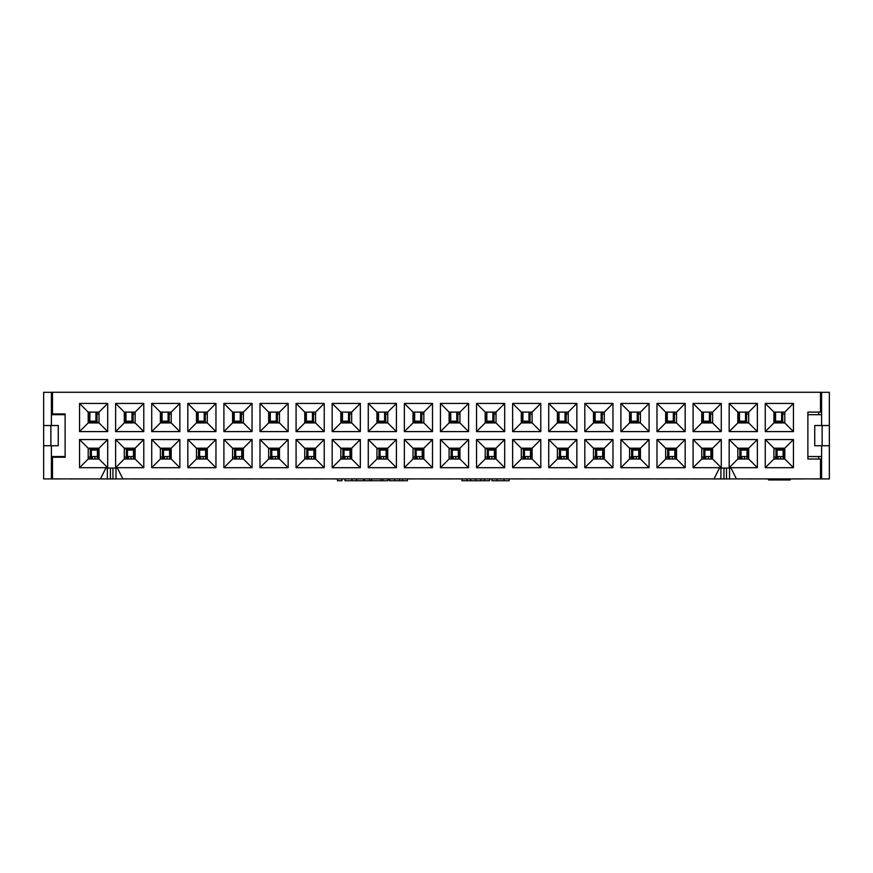 <?xml version="1.0" encoding="UTF-8"?>
<svg xmlns="http://www.w3.org/2000/svg" width="873" height="873" viewBox="0 0 873 873"><rect width="100%" height="100%" fill="white"/><g stroke="black" fill="none" stroke-linecap="round" stroke-linejoin="round"><path stroke-width="1.31" d="M65.115 456.557L51.409 456.557M70.353 478.884L43.65 478.928L43.65 445.732L58.262 445.732L58.262 425.522L43.65 425.522L43.65 392.315L52.489 392.315M820.5 392.315L829.35 392.315L829.35 425.522L814.738 425.522L814.738 445.732L829.35 445.732L829.35 478.928L802.647 478.884M43.65 425.522L43.65 445.732M51.409 414.686L65.115 414.686M821.591 456.557L807.874 456.557L807.874 414.686L821.591 414.686M829.35 425.522L829.35 445.732M50.863 445.732L50.863 425.522M822.137 425.522L822.137 445.732M97.962 478.884L70.353 478.928M116.011 468.059L116.011 478.928L97.962 478.928M107.346 478.928L107.346 468.059M134.06 478.884L116.011 478.928M152.098 478.884L134.06 478.928M170.148 478.884L152.098 478.928M188.197 478.884L170.148 478.928M206.235 478.884L188.197 478.928M224.285 478.884L206.235 478.928M242.334 478.884L224.285 478.928M260.372 478.884L242.334 478.928M278.422 478.884L260.372 478.928M296.471 478.884L278.422 478.928M314.509 478.884L296.471 478.928M332.558 478.884L314.509 478.928M350.608 478.884L332.558 478.928M368.646 478.884L350.608 478.928M386.695 478.884L368.646 478.928M404.745 478.884L386.695 478.928M422.783 478.884L404.745 478.928M440.832 478.884L422.783 478.928M458.882 478.884L440.832 478.928M476.92 478.884L458.882 478.928M494.969 478.884L476.92 478.928M513.008 478.884L494.969 478.928M531.057 478.884L513.008 478.928M549.106 478.884L531.057 478.928M567.144 478.884L549.106 478.928M585.194 478.884L567.144 478.928M603.243 478.884L585.194 478.928M621.281 478.884L603.243 478.928M639.331 478.884L621.281 478.928M657.38 478.884L639.331 478.928M675.418 478.884L657.38 478.928M693.468 478.884L675.418 478.928M711.517 478.884L693.468 478.928M729.555 468.059L729.555 478.928L711.517 478.928M720.902 478.928L720.902 468.059M747.604 478.884L729.555 478.928M765.654 478.884L747.604 478.928M768.535 478.928L765.654 478.928M802.647 478.928L790.185 478.928M89.875 421.19L95.91 421.19M125.963 421.19L131.998 421.19M162.051 421.19L168.085 421.19M198.149 421.19L204.184 421.19M234.237 421.19L240.271 421.19M270.292 421.19L276.326 421.19M306.379 421.19L312.414 421.19M342.478 421.19L348.513 421.19M378.566 421.19L384.6 421.19M414.653 421.19L420.688 421.19M450.752 421.19L456.786 421.19M486.839 421.19L492.874 421.19M522.927 421.19L528.962 421.19M559.026 421.19L565.049 421.19M595.113 421.19L601.148 421.19M631.201 421.19L637.235 421.19M667.288 421.19L673.323 421.19M703.387 421.19L709.422 421.19M739.475 421.19L745.509 421.19M775.562 421.19L781.597 421.19M783.114 450.064L777.079 450.064M747.026 450.064L740.991 450.064M710.928 450.064L704.904 450.064M674.84 450.064L668.805 450.064M638.752 450.064L632.718 450.064M602.665 450.064L596.63 450.064M566.566 450.064L560.531 450.064M530.478 450.064L524.444 450.064M494.391 450.064L488.356 450.064M458.292 450.064L452.258 450.064M422.205 450.064L416.17 450.064M386.117 450.064L380.082 450.064M350.018 450.064L343.995 450.064M313.931 450.064L307.896 450.064M277.843 450.064L271.809 450.064M241.756 450.064L235.721 450.064M205.657 450.064L199.622 450.064M169.569 450.064L163.535 450.064M133.482 450.064L127.447 450.064M97.383 450.064L91.349 450.064M488.345 456.557L494.391 456.557M452.258 456.557L458.292 456.557M416.17 456.557L422.205 456.557M380.071 456.557L386.117 456.557M343.984 456.557L350.018 456.557M307.896 456.557L313.931 456.557M271.798 456.557L277.843 456.557M235.71 456.557L241.756 456.557M199.622 456.557L205.657 456.557M163.524 456.557L169.569 456.557M127.436 456.557L133.482 456.557M91.349 456.557L97.383 456.557M777.079 456.557L783.114 456.557M740.981 456.557L747.026 456.557M704.893 456.557L710.928 456.557M668.805 456.557L674.84 456.557M632.707 456.557L638.752 456.557M596.619 456.557L602.665 456.557M560.531 456.557L566.566 456.557M524.433 456.557L530.478 456.557M51.409 478.928L51.409 445.732M821.591 392.315L821.591 425.522M597.645 459.023L597.645 456.557M600.177 459.023L600.177 456.557M669.831 459.023L669.831 456.557M672.352 459.023L672.352 456.557M742.006 459.023L742.006 456.557M744.538 459.023L744.538 456.557M110.424 478.928L110.424 468.059M112.944 478.928L112.944 468.059M561.557 459.023L561.557 456.557M564.078 459.023L564.078 456.557M489.371 459.023L489.371 456.557M509.112 480.739L509.112 478.928L509.112 480.739L491.903 480.739L491.903 478.884M491.903 459.023L491.903 456.557M417.196 459.023L417.196 456.557M419.717 459.023L419.717 456.557M363.615 478.928L363.615 480.739L344.999 480.739L345.01 478.884M345.01 459.023L345.01 456.557M347.53 459.023L347.53 456.557M92.374 459.023L92.374 456.557M94.895 459.023L94.895 456.557M164.55 459.023L164.55 456.557M167.081 459.023L167.081 456.557M236.736 459.023L236.736 456.557M239.267 459.023L239.267 456.557M723.968 478.928L723.968 468.059M726.489 478.928L726.489 468.059M272.823 459.023L272.823 456.557M275.355 459.023L275.355 456.557M200.648 459.023L200.648 456.557M203.169 459.023L203.169 456.557M128.462 459.023L128.462 456.557M130.994 459.023L130.994 456.557M308.922 459.023L308.922 456.557M311.443 459.023L311.443 456.557M381.097 459.023L381.097 456.557M383.629 459.023L383.629 456.557M453.283 459.023L453.283 456.557M455.804 459.023L455.804 456.557M525.47 459.023L525.47 456.557M527.99 459.023L527.99 456.557M778.105 459.023L778.105 456.557M780.626 459.023L780.626 456.557M705.919 459.023L705.919 456.557M708.45 459.023L708.45 456.557M633.733 459.023L633.733 456.557M636.264 459.023L636.264 456.557M341.987 478.928L341.987 480.739L337.48 480.739L337.48 478.928M489.567 480.739L489.567 478.928L489.567 480.739L461.904 480.739L461.904 478.928M475.698 478.928L475.698 480.739L475.698 478.928M470.667 478.928L470.667 480.739M407.44 478.928L407.44 480.739L389.489 480.739L389.489 478.928M402.704 478.928L402.704 480.739M394.716 478.928L394.716 480.739M387.983 478.928L387.983 480.739L364.478 480.739L364.478 478.928M369.617 478.928L369.617 480.739M382.963 478.928L382.963 480.739M381.021 478.928L381.021 480.739M371.658 478.928L371.658 480.739M356.664 478.928L356.664 480.739M351.939 478.928L351.939 480.739M821.591 478.928L821.591 445.732M51.409 392.315L51.409 425.522M783.114 449.159L777.079 449.159M747.026 449.159L740.991 449.159M710.928 449.159L704.904 449.159M674.84 449.159L668.805 449.159M638.752 449.159L632.718 449.159M602.665 449.159L596.63 449.159M566.566 449.159L560.531 449.159M530.478 449.159L524.444 449.159M494.391 449.159L488.356 449.159M458.292 449.159L452.269 449.159M422.205 449.159L416.17 449.159M386.117 449.159L380.082 449.159M350.018 449.159L343.995 449.159M313.931 449.159L307.896 449.159M277.843 449.159L271.809 449.159M241.756 449.159L235.721 449.159M205.657 449.159L199.622 449.159M169.569 449.159L163.535 449.159M133.482 449.159L127.447 449.159M97.383 449.159L91.359 449.159M89.875 422.085L95.91 422.085M125.963 422.085L131.998 422.085M162.051 422.085L168.085 422.085M198.149 422.085L204.173 422.085M234.237 422.085L240.271 422.085M270.292 422.085L276.326 422.085M306.379 422.085L312.414 422.085M342.478 422.085L348.513 422.085M378.566 422.085L384.6 422.085M414.653 422.085L420.688 422.085M450.752 422.085L456.775 422.085M486.839 422.085L492.874 422.085M522.927 422.085L528.962 422.085M559.026 422.085L565.049 422.085M595.113 422.085L601.148 422.085M631.201 422.085L637.235 422.085M667.288 422.085L673.323 422.085M703.387 422.085L709.422 422.085M739.475 422.085L745.509 422.085M775.562 422.085L781.597 422.085M54.29 456.557L54.29 457.223M54.29 413.922L54.29 414.686M99.031 448.722L97.383 448.722L97.383 459.012M97.59 448.722L97.536 459.045L98.256 458.882L98.507 457.081L98.507 448.722M91.152 448.722L90.235 448.722L90.225 457.081L90.476 458.882L91.196 459.045L91.152 448.722M90.235 448.722L88.195 448.722M91.207 448.722L89.221 448.722L91.207 448.722M135.119 448.722L133.482 448.722L133.482 459.012M133.678 448.722L133.634 459.045L134.344 458.882L134.595 457.081L134.595 448.722M127.251 448.722L126.334 448.722L126.323 457.081L126.563 458.882L127.283 459.045L127.251 448.722M126.334 448.722L124.293 448.722M127.294 448.722L125.319 448.722L127.294 448.722M171.206 448.722L169.569 448.722L169.569 459.012M169.766 448.722L169.722 459.045L170.431 458.882L170.682 457.081L170.682 448.722M163.338 448.722L162.422 448.722L162.411 457.081L162.651 458.882L163.371 459.045L163.338 448.722L161.407 448.722L163.382 448.722M162.422 448.722L160.381 448.722M207.294 448.722L205.657 448.722L205.657 459.012M205.864 448.722L205.81 459.045L206.53 458.882L206.77 457.081L206.77 448.722M199.426 448.722L198.509 448.722L198.498 457.081L198.749 458.882L199.459 459.045L199.426 448.722M198.509 448.722L196.469 448.722M199.47 448.722L197.494 448.722L199.47 448.722M243.392 448.722L241.756 448.722L241.756 459.012M241.952 448.722L241.908 459.045L242.618 458.882L242.869 457.081L242.869 448.722M235.514 448.722L234.608 448.722L234.597 457.081L234.837 458.882L235.557 459.045L235.514 448.722M234.608 448.722L232.567 448.722M235.568 448.722L233.593 448.722L235.568 448.722M278.04 448.722L277.996 459.045L278.705 458.882L278.956 457.081L278.956 448.722L277.843 448.722L277.843 459.012M271.612 448.722L270.695 448.722L270.685 457.081L270.925 458.882L271.645 459.045L271.612 448.722M270.695 448.722L268.655 448.722M271.656 448.722L269.681 448.722L271.656 448.722M314.127 448.722L314.084 459.045L314.804 458.882L315.044 457.081L315.044 448.722L313.931 448.722L313.931 459.012M307.7 448.722L306.783 448.722L306.772 457.081L307.023 458.882L307.733 459.045L307.7 448.722M306.783 448.722L304.742 448.722M307.743 448.722L305.768 448.722L307.743 448.722M350.226 448.722L350.171 459.045L350.891 458.882L351.142 457.081L351.142 448.722L350.018 448.722L350.018 459.012M343.787 448.722L342.871 448.722L342.871 457.081L343.111 458.882L343.831 459.045L343.787 448.722M342.871 448.722L340.83 448.722M343.842 448.722L341.856 448.722L343.842 448.722M386.313 448.722L386.27 459.045L386.979 458.882L387.23 457.081L387.23 448.722L386.117 448.722L386.117 459.012M379.886 448.722L378.969 448.722L378.958 457.081L379.198 458.882L379.919 459.045L379.886 448.722M378.969 448.722L376.929 448.722M379.93 448.722L377.954 448.722L379.93 448.722M422.401 448.722L422.357 459.045L423.078 458.882L423.318 457.081L423.318 448.722L422.205 448.722L422.205 459.012M415.974 448.722L415.057 448.722L415.046 457.081L415.297 458.882L416.006 459.045L415.974 448.722M415.057 448.722L413.016 448.722M416.017 448.722L414.042 448.722L416.017 448.722M458.5 448.722L458.445 459.045L459.165 458.882L459.416 457.081L459.416 448.722L458.292 448.722L458.292 459.012M452.061 448.722L451.145 448.722L451.134 457.081L451.385 458.882L452.105 459.045L452.061 448.722M451.145 448.722L449.104 448.722M452.116 448.722L450.13 448.722L452.116 448.722M494.587 448.722L494.544 459.045L495.253 458.882L495.504 457.081L495.504 448.722L494.391 448.722L494.391 459.012M488.16 448.722L487.243 448.722L487.232 457.081L487.472 458.882L488.193 459.045L488.16 448.722M487.243 448.722L485.202 448.722M488.203 448.722L486.228 448.722L488.203 448.722M530.675 448.722L530.631 459.045L531.351 458.882L531.592 457.081L531.592 448.722L530.478 448.722L530.478 459.012M524.247 448.722L523.331 448.722L523.32 457.081L523.56 458.882L524.28 459.045L524.247 448.722M523.331 448.722L521.29 448.722M524.291 448.722L522.316 448.722L524.291 448.722M566.773 448.722L566.719 459.045L567.439 458.882L567.679 457.081L567.679 448.722L566.566 448.722L566.566 459.012M560.335 448.722L559.418 448.722L559.407 457.081L559.658 458.882L560.368 459.045L560.335 448.722L558.404 448.722L560.379 448.722M559.418 448.722L557.378 448.722M602.861 448.722L602.817 459.045L603.527 458.882L603.778 457.081L603.778 448.722L602.665 448.722L602.665 459.012M596.423 448.722L595.517 448.722L595.506 457.081L595.746 458.882L596.466 459.045L596.423 448.722M595.517 448.722L593.476 448.722M596.477 448.722L594.502 448.722L596.477 448.722M638.949 448.722L638.905 459.045L639.614 458.882L639.865 457.081L639.865 448.722L638.752 448.722L638.752 459.012M640.422 448.722L639.865 448.722M632.521 448.722L631.605 448.722L631.594 457.081L631.834 458.882L632.554 459.045L632.521 448.722L630.59 448.722L632.565 448.722M631.605 448.722L629.564 448.722M675.047 448.722L674.993 459.045L675.713 458.882L675.953 457.081L675.953 448.722L674.84 448.722L674.84 459.012M676.52 448.722L675.953 448.722M668.609 448.722L667.692 448.722L667.681 457.081L667.932 458.882L668.642 459.045L668.609 448.722M667.692 448.722L665.652 448.722M668.653 448.722L666.677 448.722L668.653 448.722M711.135 448.722L711.091 459.045L711.801 458.882L712.052 457.081L712.052 448.722L710.928 448.722L710.928 459.012M712.608 448.722L712.052 448.722M704.697 448.722L703.791 448.722L703.78 457.081L704.02 458.882L704.74 459.045L704.697 448.722M703.791 448.722L701.75 448.722M704.751 448.722L702.776 448.722L704.751 448.722M747.223 448.722L747.179 459.045L747.888 458.882L748.139 457.081L748.139 448.722L747.026 448.722L747.026 459.012M748.696 448.722L748.139 448.722M740.795 448.722L739.878 448.722L739.868 457.081L740.108 458.882L740.828 459.045L740.795 448.722M739.878 448.722L737.838 448.722M740.839 448.722L738.864 448.722L740.839 448.722M783.31 448.722L783.267 459.045L783.987 458.882L784.227 457.081L784.227 448.722L783.114 448.722L783.114 459.012M784.794 448.722L784.227 448.722M776.883 448.722L775.966 448.722L775.955 457.081L776.206 458.882L776.915 459.045L776.883 448.722M775.966 448.722L773.925 448.722M776.926 448.722L774.951 448.722L776.926 448.722M232.567 422.423L234.237 422.423L234.237 412.132M234.04 422.423L234.084 412.1L233.364 412.263L233.124 414.064L233.124 422.423M240.468 422.423L241.385 422.423L241.395 414.064L241.144 412.263L240.435 412.1L240.468 422.423M241.385 422.423L243.392 422.423M240.424 422.423L242.399 422.423L240.424 422.423M196.469 422.423L198.149 422.423L198.149 412.132M197.942 422.423L197.996 412.1L197.276 412.263L197.036 414.064L197.036 422.423M204.38 422.423L205.297 422.423L205.308 414.064L205.057 412.263L204.347 412.1L204.38 422.423M205.297 422.423L207.294 422.423M204.326 422.423L206.312 422.423L204.326 422.423M160.381 422.423L162.051 422.423L162.051 412.132M161.854 422.423L161.898 412.1L161.189 412.263L160.938 414.064L160.938 422.423M168.282 422.423L169.198 422.423L169.209 414.064L168.969 412.263L168.249 412.1L168.282 422.423M169.198 422.423L171.206 422.423M168.238 422.423L170.213 422.423L168.238 422.423M124.293 422.423L125.963 422.423L125.963 412.132M125.767 422.423L125.81 412.1L125.101 412.263L124.85 414.064L124.85 422.423M132.194 422.423L133.111 422.423L133.122 414.064L132.882 412.263L132.161 412.1L132.194 422.423M133.111 422.423L135.119 422.423M132.15 422.423L134.126 422.423L132.15 422.423M88.195 422.423L89.875 422.423L89.875 412.132M89.668 422.423L89.723 412.1L89.002 412.263L88.762 414.064L88.762 422.423M96.106 422.423L97.023 422.423L97.034 414.064L96.783 412.263L96.074 412.1L96.106 422.423L98.038 422.423L96.063 422.423M97.023 422.423L99.031 422.423M594.917 422.423L594.96 412.1L594.24 412.263L594 414.064L594 422.423L595.113 422.423L595.113 412.132M601.344 422.423L602.261 422.423L602.272 414.064L602.021 412.263L601.311 412.1L601.344 422.423M602.261 422.423L604.302 422.423M601.301 422.423L603.276 422.423L601.301 422.423M558.818 422.423L558.873 412.1L558.153 412.263L557.902 414.064L557.902 422.423L559.026 422.423L559.026 412.132M565.257 422.423L566.173 422.423L566.173 414.064L565.933 412.263L565.213 412.1L565.257 422.423M566.173 422.423L568.214 422.423M565.202 422.423L567.177 422.423L565.202 422.423M522.731 422.423L522.774 412.1L522.065 412.263L521.814 414.064L521.814 422.423L522.927 422.423L522.927 412.132M529.158 422.423L530.075 422.423L530.086 414.064L529.846 412.263L529.125 412.1L529.158 422.423M530.075 422.423L532.115 422.423M529.114 422.423L531.09 422.423L529.114 422.423M486.643 422.423L486.687 412.1L485.966 412.263L485.726 414.064L485.726 422.423L486.839 422.423L486.839 412.132M493.07 422.423L493.987 422.423L493.998 414.064L493.747 412.263L493.038 412.1L493.07 422.423M493.987 422.423L496.028 422.423M493.027 422.423L495.002 422.423L493.027 422.423M450.544 422.423L450.599 412.1L449.879 412.263L449.628 414.064L449.628 422.423L450.752 422.423L450.752 412.132M456.983 422.423L457.899 422.423L457.91 414.064L457.659 412.263L456.939 412.1L456.983 422.423M457.899 422.423L459.94 422.423M456.928 422.423L458.914 422.423L456.928 422.423M414.457 422.423L414.5 412.1L413.791 412.263L413.54 414.064L413.54 422.423L414.653 422.423L414.653 412.132M420.884 422.423L421.801 422.423L421.812 414.064L421.572 412.263L420.851 412.1L420.884 422.423M421.801 422.423L423.841 422.423M420.841 422.423L422.816 422.423L420.841 422.423M378.369 422.423L378.413 412.1L377.693 412.263L377.452 414.064L377.452 422.423L378.566 422.423L378.566 412.132M384.797 422.423L385.713 422.423L385.724 414.064L385.484 412.263L384.764 412.1L384.797 422.423L386.728 422.423L384.753 422.423M385.713 422.423L387.754 422.423M342.271 422.423L342.325 412.1L341.605 412.263L341.365 414.064L341.365 422.423L342.478 422.423L342.478 412.132M348.709 422.423L349.626 422.423L349.637 414.064L349.386 412.263L348.676 412.1L348.709 422.423M349.626 422.423L351.666 422.423M348.665 422.423L350.64 422.423L348.665 422.423M306.183 422.423L306.227 412.1L305.517 412.263L305.266 414.064L305.266 422.423L306.379 422.423L306.379 412.132M312.621 422.423L313.527 422.423L313.538 414.064L313.298 412.263L312.578 412.1L312.621 422.423M313.527 422.423L315.568 422.423M312.567 422.423L314.542 422.423L312.567 422.423M270.095 422.423L270.139 412.1L269.43 412.263L269.179 414.064L269.179 422.423L270.292 422.423L270.292 412.132M276.523 422.423L277.439 422.423L277.45 414.064L277.21 412.263L276.49 412.1L276.523 422.423M277.439 422.423L279.48 422.423M276.479 422.423L278.454 422.423L276.479 422.423M775.366 422.423L775.41 412.1L774.7 412.263L774.449 414.064L774.449 422.423L775.562 422.423L775.562 412.132M781.793 422.423L782.71 422.423L782.721 414.064L782.481 412.263L781.761 412.1L781.793 422.423L783.725 422.423L781.75 422.423M782.71 422.423L784.794 422.423M739.278 422.423L739.322 412.1L738.602 412.263L738.362 414.064L738.362 422.423L739.475 422.423L739.475 412.132M745.706 422.423L746.622 422.423L746.633 414.064L746.393 412.263L745.673 412.1L745.706 422.423M746.622 422.423L748.696 422.423M745.662 422.423L747.637 422.423L745.662 422.423M703.18 422.423L703.234 412.1L702.514 412.263L702.274 414.064L702.274 422.423L703.387 422.423L703.387 412.132M709.618 422.423L710.535 422.423L710.546 414.064L710.295 412.263L709.585 412.1L709.618 422.423M710.535 422.423L712.608 422.423M709.574 422.423L711.55 422.423L709.574 422.423M667.092 422.423L667.136 412.1L666.426 412.263L666.175 414.064L666.175 422.423L667.288 422.423L667.288 412.132M673.53 422.423L674.436 422.423L674.447 414.064L674.207 412.263L673.487 412.1L673.53 422.423M674.436 422.423L676.52 422.423M673.476 422.423L675.451 422.423L673.476 422.423M631.004 422.423L631.048 412.1L630.339 412.263L630.088 414.064L630.088 422.423L631.201 422.423L631.201 412.132M637.432 422.423L638.349 422.423L638.359 414.064L638.119 412.263L637.399 412.1L637.432 422.423M638.349 422.423L640.422 422.423M637.388 422.423L639.363 422.423L637.388 422.423M820.5 478.884L736.408 478.884L730.996 468.059L719.45 468.059L714.038 478.884L122.842 478.884L117.429 468.059L105.884 468.059L100.471 478.884L52.489 478.884L52.489 457.223L65.115 457.223L65.115 413.922L52.489 413.922L52.489 392.261L820.5 392.261L820.5 412.111L807.874 412.111L807.874 459.023L820.5 459.023L820.5 478.884M79.541 403.446L79.541 431.6L107.685 431.6L107.685 403.446L79.541 403.446L88.195 412.111L99.031 412.111L99.031 422.936L107.685 431.6M79.541 439.545L79.541 467.688L107.685 467.688L107.685 439.545L79.541 439.545L88.195 448.198L99.031 448.198L99.031 459.023L107.685 467.688M143.783 439.545L115.629 439.545L115.629 467.688L143.783 467.688L143.783 439.545L135.119 448.198L135.119 459.023L124.293 459.023L115.629 467.688M115.629 431.6L143.783 431.6L143.783 403.446L115.629 403.446L115.629 431.6L124.293 422.936L124.293 412.111L135.119 412.111L143.783 403.446M151.716 439.545L151.716 467.688L179.871 467.688L179.871 439.545L151.716 439.545L160.381 448.198L171.206 448.198L171.206 459.023L179.871 467.688M151.716 431.6L179.871 431.6L179.871 403.446L151.716 403.446L151.716 431.6L160.381 422.936L160.381 412.111L171.206 412.111L179.871 403.446M187.815 431.6L215.958 431.6L215.958 403.446L187.815 403.446L187.815 431.6L196.469 422.936L196.469 412.111L207.294 412.111L215.958 403.446M187.815 439.545L187.815 467.688L215.958 467.688L215.958 439.545L187.815 439.545L196.469 448.198L207.294 448.198L207.294 459.023L215.958 467.688M223.903 403.446L223.903 431.6L252.057 431.6L252.057 403.446L223.903 403.446L232.567 412.111L243.392 412.111L243.392 422.936L252.057 431.6M223.903 439.545L223.903 467.688L252.057 467.688L252.057 439.545L223.903 439.545L232.567 448.198L243.392 448.198L243.392 459.023L252.057 467.688M288.145 431.6L288.145 403.446L259.99 403.446L259.99 431.6L288.145 431.6L279.48 422.936L268.655 422.936L259.99 431.6M288.145 439.545L259.99 439.545L259.99 467.688L288.145 467.688L288.145 439.545L279.48 448.198L279.48 459.023L288.145 467.688M296.078 403.446L296.078 431.6L324.232 431.6L324.232 403.446L296.078 403.446L304.742 412.111L315.568 412.111L324.232 403.446M324.232 439.545L296.078 439.545L296.078 467.688L324.232 467.688L324.232 439.545L315.568 448.198L315.568 459.023L304.742 459.023L296.078 467.688M360.32 467.688L360.32 439.545L332.176 439.545L332.176 467.688L360.32 467.688L351.666 459.023L340.83 459.023L340.83 448.198L332.176 439.545M332.176 431.6L360.32 431.6L360.32 403.446L332.176 403.446L332.176 431.6L340.83 422.936L340.83 412.111L332.176 403.446M368.264 431.6L396.418 431.6L396.418 403.446L368.264 403.446L368.264 431.6L376.929 422.936L376.929 412.111L368.264 403.446M368.264 439.545L368.264 467.688L396.418 467.688L396.418 439.545L368.264 439.545L376.929 448.198L387.754 448.198L387.754 459.023L396.418 467.688M404.352 467.688L432.506 467.688L432.506 439.545L404.352 439.545L404.352 467.688L413.016 459.023L413.016 448.198L404.352 439.545M404.352 431.6L432.506 431.6L432.506 403.446L404.352 403.446L404.352 431.6L413.016 422.936L413.016 412.111L423.841 412.111L432.506 403.446M440.45 403.446L440.45 431.6L468.594 431.6L468.594 403.446L440.45 403.446L449.104 412.111L459.94 412.111L459.94 422.936L468.594 431.6M468.594 439.545L440.45 439.545L440.45 467.688L468.594 467.688L468.594 439.545L459.94 448.198L459.94 459.023L449.104 459.023L440.45 467.688M476.538 467.688L504.692 467.688L504.692 439.545L476.538 439.545L476.538 467.688L485.202 459.023L485.202 448.198L496.028 448.198L504.692 439.545M476.538 403.446L476.538 431.6L504.692 431.6L504.692 403.446L476.538 403.446L485.202 412.111L496.028 412.111L496.028 422.936L504.692 431.6M512.626 403.446L512.626 431.6L540.78 431.6L540.78 403.446L512.626 403.446L521.29 412.111L532.115 412.111L532.115 422.936L540.78 431.6M512.626 467.688L540.78 467.688L540.78 439.545L512.626 439.545L512.626 467.688L521.29 459.023L521.29 448.198L532.115 448.198L540.78 439.545M548.724 439.545L548.724 467.688L576.867 467.688L576.867 439.545L548.724 439.545L557.378 448.198L568.214 448.198L568.214 459.023L576.867 467.688M548.724 431.6L576.867 431.6L576.867 403.446L548.724 403.446L548.724 431.6L557.378 422.936L557.378 412.111L568.214 412.111L576.867 403.446M584.812 403.446L584.812 431.6L612.966 431.6L612.966 403.446L584.812 403.446L593.476 412.111L604.302 412.111L604.302 422.936L612.966 431.6M584.812 467.688L612.966 467.688L612.966 439.545L584.812 439.545L584.812 467.688L593.476 459.023L593.476 448.198L604.302 448.198L612.966 439.545M620.899 439.545L620.899 467.688L649.086 467.688L649.086 439.545L620.899 439.545L629.564 448.198L640.422 448.198L649.086 439.545M649.086 403.446L620.899 403.446L620.899 431.6L649.086 431.6L649.086 403.446L640.422 412.111L640.422 422.936L649.086 431.6M656.987 439.545L656.987 467.688L685.174 467.688L685.174 439.545L656.987 439.545L665.652 448.198L676.52 448.198L685.174 439.545M685.174 403.446L656.987 403.446L656.987 431.6L685.174 431.6L685.174 403.446L676.52 412.111L676.52 422.936L685.174 431.6M721.273 403.446L693.086 403.446L693.086 431.6L721.273 431.6L721.273 403.446L712.608 412.111L712.608 422.936L721.273 431.6M693.086 439.545L693.086 467.688L721.273 467.688L721.273 439.545L693.086 439.545L701.75 448.198L712.608 448.198L721.273 439.545M729.173 403.446L729.173 431.6L757.36 431.6L757.36 403.446L729.173 403.446L737.838 412.111L748.696 412.111L748.696 422.936L757.36 431.6M729.173 439.545L729.173 467.688L757.36 467.688L757.36 439.545L729.173 439.545L737.838 448.198L748.696 448.198L748.696 459.023L757.36 467.688M793.448 403.446L765.261 403.446L765.261 431.6L793.448 431.6L793.448 403.446L784.794 412.111L784.794 422.936L793.448 431.6M765.261 439.545L765.261 467.688L793.448 467.688L793.448 439.545L765.261 439.545L773.925 448.198L784.794 448.198L784.794 459.023L793.448 467.688M768.535 478.884L768.535 479.964L779.36 479.964L779.36 478.884M790.185 478.884L790.185 479.964L779.36 479.964M784.794 459.023L773.925 459.023L773.925 448.198M765.261 467.688L773.925 459.023M793.448 439.545L784.794 448.198M784.794 422.936L773.925 422.936L765.261 431.6M773.925 422.936L773.925 412.111L784.794 412.111M765.261 403.446L773.925 412.111M748.696 459.023L737.838 459.023L737.838 448.198M729.173 467.688L737.838 459.023M757.36 439.545L748.696 448.198M748.696 422.936L737.838 422.936L737.838 412.111M729.173 431.6L737.838 422.936M757.36 403.446L748.696 412.111M712.608 448.198L712.608 459.023L721.273 467.688M712.608 459.023L701.75 459.023L701.75 448.198M693.086 467.688L701.75 459.023M712.608 422.936L701.75 422.936L693.086 431.6M701.75 422.936L701.75 412.111L712.608 412.111M693.086 403.446L701.75 412.111M676.52 422.936L665.652 422.936L656.987 431.6M665.652 422.936L665.652 412.111L676.52 412.111M656.987 403.446L665.652 412.111M676.52 448.198L676.52 459.023L685.174 467.688M676.52 459.023L665.652 459.023L665.652 448.198M656.987 467.688L665.652 459.023M640.422 422.936L629.564 422.936L620.899 431.6M629.564 422.936L629.564 412.111L640.422 412.111M620.899 403.446L629.564 412.111M640.422 448.198L640.422 459.023L649.086 467.688M640.422 459.023L629.564 459.023L629.564 448.198M620.899 467.688L629.564 459.023M604.302 448.198L604.302 459.023L593.476 459.023M612.966 467.688L604.302 459.023M584.812 439.545L593.476 448.198M604.302 422.936L593.476 422.936L593.476 412.111M584.812 431.6L593.476 422.936M612.966 403.446L604.302 412.111M568.214 412.111L568.214 422.936L557.378 422.936M576.867 431.6L568.214 422.936M548.724 403.446L557.378 412.111M568.214 459.023L557.378 459.023L557.378 448.198M548.724 467.688L557.378 459.023M576.867 439.545L568.214 448.198M532.115 448.198L532.115 459.023L521.29 459.023M540.78 467.688L532.115 459.023M512.626 439.545L521.29 448.198M532.115 422.936L521.29 422.936L521.29 412.111M512.626 431.6L521.29 422.936M540.78 403.446L532.115 412.111M496.028 422.936L485.202 422.936L485.202 412.111M476.538 431.6L485.202 422.936M504.692 403.446L496.028 412.111M496.028 448.198L496.028 459.023L485.202 459.023M504.692 467.688L496.028 459.023M476.538 439.545L485.202 448.198M449.104 459.023L449.104 448.198L459.94 448.198M440.45 439.545L449.104 448.198M468.594 467.688L459.94 459.023M459.94 422.936L449.104 422.936L449.104 412.111M440.45 431.6L449.104 422.936M468.594 403.446L459.94 412.111M423.841 412.111L423.841 422.936L413.016 422.936M432.506 431.6L423.841 422.936M404.352 403.446L413.016 412.111M413.016 448.198L423.841 448.198L432.506 439.545M423.841 448.198L423.841 459.023L413.016 459.023M432.506 467.688L423.841 459.023M387.754 459.023L376.929 459.023L376.929 448.198M368.264 467.688L376.929 459.023M396.418 439.545L387.754 448.198M376.929 412.111L387.754 412.111L396.418 403.446M387.754 412.111L387.754 422.936L376.929 422.936M396.418 431.6L387.754 422.936M340.83 412.111L351.666 412.111L360.32 403.446M351.666 412.111L351.666 422.936L340.83 422.936M360.32 431.6L351.666 422.936M340.83 448.198L351.666 448.198L351.666 459.023M360.32 439.545L351.666 448.198M332.176 467.688L340.83 459.023M304.742 459.023L304.742 448.198L315.568 448.198M296.078 439.545L304.742 448.198M324.232 467.688L315.568 459.023M315.568 412.111L315.568 422.936L324.232 431.6M315.568 422.936L304.742 422.936L304.742 412.111M296.078 431.6L304.742 422.936M279.48 459.023L268.655 459.023L259.99 467.688M268.655 459.023L268.655 448.198L279.48 448.198M259.99 439.545L268.655 448.198M268.655 422.936L268.655 412.111L259.99 403.446M268.655 412.111L279.48 412.111L279.48 422.936M288.145 403.446L279.48 412.111M818.699 412.111L818.699 414.686M818.699 456.557L818.699 459.023M243.392 459.023L232.567 459.023L232.567 448.198M223.903 467.688L232.567 459.023M243.392 448.198L252.057 439.545M243.392 422.936L232.567 422.936L232.567 412.111M223.903 431.6L232.567 422.936M243.392 412.111L252.057 403.446M207.294 459.023L196.469 459.023L196.469 448.198M187.815 467.688L196.469 459.023M207.294 448.198L215.958 439.545M207.294 412.111L207.294 422.936L196.469 422.936M215.958 431.6L207.294 422.936M187.815 403.446L196.469 412.111M171.206 412.111L171.206 422.936L160.381 422.936M179.871 431.6L171.206 422.936M160.381 412.111L151.716 403.446M171.206 459.023L160.381 459.023L160.381 448.198M151.716 467.688L160.381 459.023M171.206 448.198L179.871 439.545M135.119 412.111L135.119 422.936L124.293 422.936M143.783 431.6L135.119 422.936M124.293 412.111L115.629 403.446M124.293 459.023L124.293 448.198L135.119 448.198M115.629 439.545L124.293 448.198M143.783 467.688L135.119 459.023M99.031 459.023L88.195 459.023L88.195 448.198M79.541 467.688L88.195 459.023M99.031 448.198L107.685 439.545M99.031 422.936L88.195 422.936L88.195 412.111M79.541 431.6L88.195 422.936M99.031 412.111L107.685 403.446M480.805 478.928L480.805 480.739M484.46 478.928L484.46 480.739M467.011 478.928L467.011 480.739M504.005 478.928L504.005 480.739M497.01 478.928L497.01 480.739M399.616 478.928L399.616 480.739M88.195 458.969L91.141 458.969M90.476 458.882L88.195 458.882M97.59 458.969L99.031 458.969M98.256 458.882L99.031 458.882M90.225 457.081L88.195 457.081M124.293 458.969L127.24 458.969M126.563 458.882L124.293 458.882M133.678 458.969L135.119 458.969M134.344 458.882L135.119 458.882M126.323 457.081L124.293 457.081M160.381 458.969L163.327 458.969M162.651 458.882L160.381 458.882M169.766 458.969L171.206 458.969M170.431 458.882L171.206 458.882M162.411 457.081L160.381 457.081M196.469 458.969L199.415 458.969M198.749 458.882L196.469 458.882M205.864 458.969L207.294 458.969M206.53 458.882L207.294 458.882M198.498 457.081L196.469 457.081M232.567 458.969L235.503 458.969M234.837 458.882L232.567 458.882M241.952 458.969L243.392 458.969M242.618 458.882L243.392 458.882M234.597 457.081L232.567 457.081M278.705 458.882L279.48 458.882M268.655 458.969L271.601 458.969M270.925 458.882L268.655 458.882M278.04 458.969L279.48 458.969M270.685 457.081L268.655 457.081M314.804 458.882L315.568 458.882M304.742 458.969L307.689 458.969M307.023 458.882L304.742 458.882M314.127 458.969L315.568 458.969M306.772 457.081L304.742 457.081M350.891 458.882L351.666 458.882M340.83 458.969L343.776 458.969M343.111 458.882L340.83 458.882M350.226 458.969L351.666 458.969M342.871 457.081L340.83 457.081M386.979 458.882L387.754 458.882M376.929 458.969L379.875 458.969M379.198 458.882L376.929 458.882M386.313 458.969L387.754 458.969M378.958 457.081L376.929 457.081M423.078 458.882L423.841 458.882M413.016 458.969L415.963 458.969M415.297 458.882L413.016 458.882M422.401 458.969L423.841 458.969M415.046 457.081L413.016 457.081M459.165 458.882L459.94 458.882M449.104 458.969L452.05 458.969M451.385 458.882L449.104 458.882M458.5 458.969L459.94 458.969M451.134 457.081L449.104 457.081M495.253 458.882L496.028 458.882M485.202 458.969L488.149 458.969M487.472 458.882L485.202 458.882M494.587 458.969L496.028 458.969M487.232 457.081L485.202 457.081M531.351 458.882L532.115 458.882M521.29 458.969L524.236 458.969M523.56 458.882L521.29 458.882M530.675 458.969L532.115 458.969M523.32 457.081L521.29 457.081M567.439 458.882L568.214 458.882M557.378 458.969L560.324 458.969M559.658 458.882L557.378 458.882M566.773 458.969L568.214 458.969M559.407 457.081L557.378 457.081M603.527 458.882L604.302 458.882M593.476 458.969L596.412 458.969M595.746 458.882L593.476 458.882M602.861 458.969L604.302 458.969M595.506 457.081L593.476 457.081M639.865 457.081L640.422 457.081M639.614 458.882L640.422 458.882M629.564 458.969L632.51 458.969M631.834 458.882L629.564 458.882M638.949 458.969L640.422 458.969M631.594 457.081L629.564 457.081M675.953 457.081L676.52 457.081M675.713 458.882L676.52 458.882M665.652 458.969L668.598 458.969M667.932 458.882L665.652 458.882M675.047 458.969L676.52 458.969M667.681 457.081L665.652 457.081M712.052 457.081L712.608 457.081M711.801 458.882L712.608 458.882M701.75 458.969L704.686 458.969M704.02 458.882L701.75 458.882M711.135 458.969L712.608 458.969M703.78 457.081L701.75 457.081M748.139 457.081L748.696 457.081M747.888 458.882L748.696 458.882M737.838 458.969L740.784 458.969M740.108 458.882L737.838 458.882M747.223 458.969L748.696 458.969M739.868 457.081L737.838 457.081M784.227 457.081L784.794 457.081M783.987 458.882L784.794 458.882M773.925 458.969L776.872 458.969M776.206 458.882L773.925 458.882M783.31 458.969L784.794 458.969M775.955 457.081L773.925 457.081M233.124 414.064L232.567 414.064M243.392 412.176L240.479 412.176M241.144 412.263L243.392 412.263M234.04 412.176L232.567 412.176M233.364 412.263L232.567 412.263M241.395 414.064L243.392 414.064M197.036 414.064L196.469 414.064M207.294 412.176L204.391 412.176M205.057 412.263L207.294 412.263M197.942 412.176L196.469 412.176M197.276 412.263L196.469 412.263M205.308 414.064L207.294 414.064M160.938 414.064L160.381 414.064M171.206 412.176L168.293 412.176M168.969 412.263L171.206 412.263M161.854 412.176L160.381 412.176M161.189 412.263L160.381 412.263M169.209 414.064L171.206 414.064M124.85 414.064L124.293 414.064M135.119 412.176L132.205 412.176M132.882 412.263L135.119 412.263M125.767 412.176L124.293 412.176M125.101 412.263L124.293 412.263M133.122 414.064L135.119 414.064M88.762 414.064L88.195 414.064M99.031 412.176L96.117 412.176M96.783 412.263L99.031 412.263M89.668 412.176L88.195 412.176M89.002 412.263L88.195 412.263M97.034 414.064L99.031 414.064M594.24 412.263L593.476 412.263M604.302 412.176L601.355 412.176M602.021 412.263L604.302 412.263M594.917 412.176L593.476 412.176M602.272 414.064L604.302 414.064M558.153 412.263L557.378 412.263M568.214 412.176L565.268 412.176M565.933 412.263L568.214 412.263M558.818 412.176L557.378 412.176M566.173 414.064L568.214 414.064M522.065 412.263L521.29 412.263M532.115 412.176L529.169 412.176M529.846 412.263L532.115 412.263M522.731 412.176L521.29 412.176M530.086 414.064L532.115 414.064M485.966 412.263L485.202 412.263M496.028 412.176L493.081 412.176M493.747 412.263L496.028 412.263M486.643 412.176L485.202 412.176M493.998 414.064L496.028 414.064M449.879 412.263L449.104 412.263M459.94 412.176L456.994 412.176M457.659 412.263L459.94 412.263M450.544 412.176L449.104 412.176M457.91 414.064L459.94 414.064M413.791 412.263L413.016 412.263M423.841 412.176L420.895 412.176M421.572 412.263L423.841 412.263M414.457 412.176L413.016 412.176M421.812 414.064L423.841 414.064M377.693 412.263L376.929 412.263M387.754 412.176L384.807 412.176M385.484 412.263L387.754 412.263M378.369 412.176L376.929 412.176M385.724 414.064L387.754 414.064M341.605 412.263L340.83 412.263M351.666 412.176L348.72 412.176M349.386 412.263L351.666 412.263M342.271 412.176L340.83 412.176M349.637 414.064L351.666 414.064M305.517 412.263L304.742 412.263M315.568 412.176L312.632 412.176M313.298 412.263L315.568 412.263M306.183 412.176L304.742 412.176M313.538 414.064L315.568 414.064M269.43 412.263L268.655 412.263M279.48 412.176L276.534 412.176M277.21 412.263L279.48 412.263M270.095 412.176L268.655 412.176M277.45 414.064L279.48 414.064M774.7 412.263L773.925 412.263M784.794 412.176L781.804 412.176M782.481 412.263L784.794 412.263M775.366 412.176L773.925 412.176M782.721 414.064L784.794 414.064M738.602 412.263L737.838 412.263M748.696 412.176L745.717 412.176M746.393 412.263L748.696 412.263M739.278 412.176L737.838 412.176M746.633 414.064L748.696 414.064M702.514 412.263L701.75 412.263M712.608 412.176L709.629 412.176M710.295 412.263L712.608 412.263M703.18 412.176L701.75 412.176M710.546 414.064L712.608 414.064M666.426 412.263L665.652 412.263M676.52 412.176L673.541 412.176M674.207 412.263L676.52 412.263M667.092 412.176L665.652 412.176M674.447 414.064L676.52 414.064M630.339 412.263L629.564 412.263M640.422 412.176L637.443 412.176M638.119 412.263L640.422 412.263M631.004 412.176L629.564 412.176M638.359 414.064L640.422 414.064M91.359 448.722L91.349 459.012M127.447 448.722L127.436 459.012M163.535 448.722L163.524 459.012M199.622 448.722L199.611 459.012M235.721 448.722L235.71 459.012M271.809 448.722L271.798 459.012M307.896 448.722L307.885 459.012M343.995 448.722L343.984 459.012M380.082 448.722L380.071 459.012M416.17 448.722L416.159 459.012M452.269 448.722L452.258 459.012M488.356 448.722L488.345 459.012M524.444 448.722L524.433 459.012M560.542 448.722L560.531 459.012M596.63 448.722L596.619 459.012M632.718 448.722L632.707 459.012M668.805 448.722L668.794 459.012M704.904 448.722L704.893 459.012M740.991 448.722L740.981 459.012M777.079 448.722L777.068 459.012M240.271 422.423L240.282 412.132M204.173 422.423L204.184 412.132M168.085 422.423L168.096 412.132M131.998 422.423L132.009 412.132M95.91 422.423L95.921 412.132M601.148 422.423L601.159 412.132M565.049 422.423L565.06 412.132M528.962 422.423L528.973 412.132M492.874 422.423L492.885 412.132M456.775 422.423L456.786 412.132M420.688 422.423L420.699 412.132M384.6 422.423L384.611 412.132M348.502 422.423L348.513 412.132M312.414 422.423L312.425 412.132M276.326 422.423L276.337 412.132M781.597 422.423L781.608 412.132M745.509 422.423L745.52 412.132M709.422 422.423L709.433 412.132M673.323 422.423L673.334 412.132M637.235 422.423L637.246 412.132"/></g></svg>
